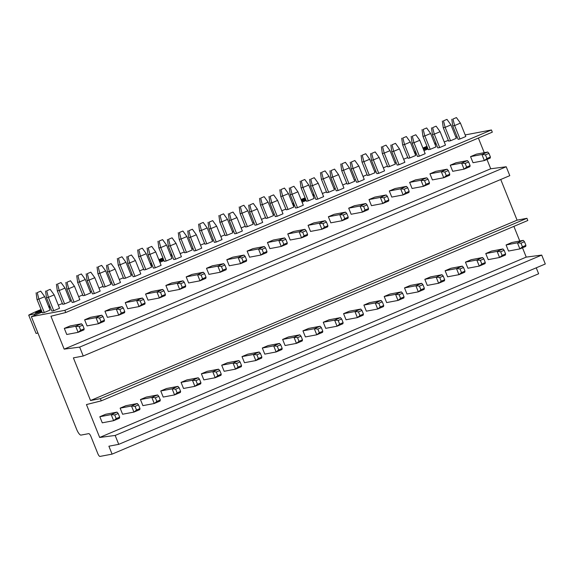 <?xml version="1.0" encoding="UTF-8"?>
<svg xmlns="http://www.w3.org/2000/svg" width="574" height="574" viewBox="0 0 574 574"><rect width="100%" height="100%" fill="white"/><g stroke="black" fill="none" stroke-linecap="round" stroke-linejoin="round"><path stroke-width="0.86" d="M65.745 312.514L64.862 310.326L31.355 316.661L76.658 429.366A6.579 1.887 67.1 0 0 80.999 435.099L88.762 433.635A3.286 0.94 67.1 0 1 90.936 436.498L97.788 453.553A3.286 0.94 67.1 0 0 99.962 456.423L112.081 454.127L108.895 446.213L118.739 444.348L115.159 435.451L99.675 437.467L86.452 404.57L101.254 400.853L100.371 398.657L90.527 400.523L73.386 357.875L83.23 356.016L79.65 347.119L64.166 349.136L50.943 316.238L65.745 312.514L492.305 132.163L491.423 129.968L64.862 310.326M83.23 356.016L509.791 175.658L506.211 166.761L490.727 168.778L64.166 349.136M490.727 168.778L486.989 159.464M484.255 152.684L478.379 138.054M490.418 157.032L490.174 158.115L484.377 160.569L473.019 162.722L470.565 156.63L476.37 154.176L487.728 152.024L488.948 153.38L490.418 157.032L486.939 158.503L485.468 154.851L488.948 153.38M470.106 165.621L469.862 166.704L464.065 169.158L452.707 171.31L450.253 165.219L456.057 162.765L467.415 160.612L468.635 161.968L470.106 165.621L466.626 167.091L465.155 163.439L468.635 161.968M449.794 174.209L449.55 175.292L443.752 177.746L432.394 179.899L429.94 173.807L435.745 171.353L447.103 169.201L448.323 170.557L449.794 174.209L446.314 175.68L444.843 172.028L448.323 170.557M429.481 182.797L429.237 183.881L423.44 186.335L412.082 188.487L409.628 182.396L415.433 179.942L426.791 177.789L428.01 179.145L429.481 182.797L426.001 184.268L424.53 180.616L428.01 179.145M409.169 191.386L408.925 192.469L403.127 194.923L391.769 197.076L389.316 190.984L395.12 188.53L406.478 186.378L407.698 187.734L409.169 191.386L405.689 192.857L404.218 189.205L407.698 187.734M388.856 199.974L388.612 201.058L382.815 203.512L371.457 205.664L369.003 199.573L374.808 197.119L386.166 194.966L387.385 196.315L388.856 199.974L385.376 201.445L383.906 197.793L387.385 196.315M368.544 208.563L368.3 209.646L362.503 212.1L351.137 214.253L348.691 208.161L354.495 205.707L365.853 203.555L367.073 204.904L368.544 208.563L365.064 210.034L363.593 206.382L367.073 204.904M348.231 217.151L347.988 218.235L342.19 220.689L330.825 222.841L328.378 216.75L334.183 214.296L345.541 212.143L346.761 213.492L348.231 217.151L344.752 218.622L343.281 214.97L346.761 213.492M327.919 225.74L327.675 226.823L321.878 229.277L310.512 231.43L308.066 225.338L313.87 222.884L325.228 220.732L326.448 222.081L327.919 225.74L324.439 227.211L322.968 223.559L326.448 222.081M307.607 234.328L307.363 235.412L301.565 237.866L290.2 240.018L287.753 233.927L293.558 231.473L304.916 229.32L306.136 230.669L307.607 234.328L304.127 235.799L302.656 232.147L306.136 230.669M287.294 242.917L287.05 244L281.253 246.454L269.888 248.607L267.441 242.515L273.246 240.061L284.604 237.909L285.823 239.258L287.294 242.917L283.814 244.388L282.343 240.736L285.823 239.258M266.982 251.505L266.738 252.589L260.933 255.043L249.575 257.195L247.129 251.103L252.933 248.65L264.291 246.497L265.511 247.846L266.982 251.505L263.502 252.976L262.031 249.324L265.511 247.846M246.669 260.094L246.425 261.177L240.621 263.631L229.263 265.784L226.816 259.692L232.621 257.238L243.979 255.086L245.198 256.435L246.669 260.094L243.189 261.565L241.719 257.913L245.198 256.435M226.357 268.682L226.113 269.766L220.308 272.219L208.95 274.372L206.504 268.28L212.308 265.827L223.666 263.674L224.886 265.023L226.357 268.682L222.877 270.153L221.406 266.501L224.886 265.023M206.044 277.271L205.801 278.354L199.996 280.808L188.638 282.96L186.191 276.869L191.996 274.415L203.354 272.263L204.574 273.611L206.044 277.271L202.565 278.742L201.094 275.089L204.574 273.611M185.732 285.859L185.488 286.943L179.684 289.396L168.326 291.549L165.879 285.457L171.683 283.004L183.041 280.851L184.261 282.2L185.732 285.859L182.252 287.33L180.781 283.678L184.261 282.2M165.42 294.448L165.176 295.531L159.371 297.985L148.013 300.137L145.566 294.046L151.371 291.592L162.729 289.44L163.949 290.788L165.42 294.448L161.94 295.919L160.469 292.266L163.949 290.788M145.107 303.036L144.863 304.12L139.059 306.573L127.701 308.726L125.254 302.634L131.059 300.18L142.417 298.028L143.636 299.377L145.107 303.036L141.627 304.507L140.156 300.855L143.636 299.377M124.795 311.625L124.551 312.708L118.746 315.162L107.388 317.314L104.942 311.223L110.746 308.769L122.104 306.616L123.324 307.965L124.795 311.625L121.315 313.095L119.844 309.443L123.324 307.965M104.482 320.213L104.238 321.297L98.434 323.75L87.076 325.903L84.629 319.811L90.434 317.357L101.792 315.205L103.011 316.554L104.482 320.213L101.002 321.684L99.532 318.032L103.011 316.554M84.17 328.802L83.926 329.885L78.121 332.339L66.763 334.491L64.317 328.4L70.121 325.946L81.479 323.793L82.699 325.142L84.17 328.802L80.69 330.272L79.219 326.62L82.699 325.142M506.211 166.761L79.65 347.119M101.254 400.853L527.815 220.495L526.932 218.299L517.088 220.165L90.527 400.523M517.088 220.165L500.736 179.483M526.932 218.299L100.371 398.657M118.739 444.348L545.3 263.99L541.727 255.093L526.236 257.109L99.675 437.467M526.236 257.109L522.498 247.803M519.771 241.015L513.888 226.386M525.928 245.363L525.691 246.454L519.886 248.908L508.528 251.053L506.074 244.962L511.879 242.508L523.237 240.363L524.464 241.711L525.928 245.363L522.448 246.842L520.977 243.182L524.464 241.711M505.615 253.952L505.378 255.043L499.574 257.496L488.216 259.642L485.762 253.55L491.566 251.096L502.924 248.951L504.151 250.3L505.615 253.952L502.135 255.43L500.664 251.771L504.151 250.3M485.303 262.54L485.066 263.631L479.261 266.085L467.903 268.23L465.449 262.139L471.254 259.685L482.612 257.539L483.839 258.888L485.303 262.54L481.823 264.018L480.352 260.359L483.839 258.888M464.99 271.129L464.753 272.219L458.949 274.673L447.591 276.819L445.137 270.727L450.942 268.273L462.3 266.128L463.527 267.477L464.99 271.129L461.51 272.607L460.039 268.948L463.527 267.477M444.678 279.717L444.441 280.808L438.636 283.262L427.278 285.407L424.825 279.316L430.629 276.862L441.987 274.716L443.214 276.065L444.678 279.717L441.198 281.195L439.727 277.536L443.214 276.065M424.365 288.306L424.129 289.396L418.324 291.85L406.966 293.996L404.512 287.904L410.317 285.45L421.675 283.305L422.902 284.654L424.365 288.306L420.886 289.784L419.415 286.125L422.902 284.654M404.053 296.894L403.816 297.985L398.012 300.439L386.654 302.584L384.2 296.493L390.004 294.039L401.362 291.893L402.589 293.242L404.053 296.894L400.573 298.372L399.102 294.713L402.589 293.242M383.741 305.483L383.504 306.573L377.699 309.027L366.341 311.173L363.887 305.081L369.692 302.627L381.05 300.482L382.277 301.831L383.741 305.483L380.261 306.961L378.79 303.302L382.277 301.831M363.428 314.071L363.191 315.162L357.387 317.616L346.029 319.761L343.575 313.669L349.379 311.216L360.737 309.07L361.964 310.419L363.428 314.071L359.948 315.549L358.477 311.89L361.964 310.419M343.116 322.66L342.879 323.75L337.074 326.204L325.716 328.35L323.262 322.258L329.067 319.804L340.425 317.659L341.652 319.008L343.116 322.66L339.636 324.138L338.165 320.479L341.652 319.008M322.803 331.248L322.566 332.339L316.762 334.793L305.404 336.938L302.95 330.846L308.755 328.393L320.113 326.247L321.34 327.596L322.803 331.248L319.323 332.726L317.853 329.067L321.34 327.596M302.491 339.837L302.254 340.927L296.449 343.381L285.091 345.526L282.638 339.435L288.442 336.981L299.8 334.836L301.027 336.185L302.491 339.837L299.011 341.315L297.54 337.656L301.027 336.185M282.178 348.425L281.942 349.516L276.137 351.97L264.779 354.115L262.325 348.023L268.13 345.57L279.488 343.424L280.715 344.773L282.178 348.425L278.699 349.903L277.228 346.244L280.715 344.773M261.866 357.014L261.629 358.104L255.825 360.558L244.467 362.703L242.013 356.612L247.817 354.158L259.175 352.013L260.402 353.362L261.866 357.014L258.386 358.485L256.915 354.832L260.402 353.362M241.554 365.602L241.31 366.693L235.512 369.147L224.154 371.292L221.7 365.2L227.505 362.746L238.863 360.601L240.09 361.95L241.554 365.602L238.074 367.073L236.603 363.421L240.09 361.95M221.241 374.191L220.997 375.281L215.2 377.735L203.842 379.88L201.388 373.789L207.192 371.335L218.551 369.19L219.77 370.539L221.241 374.191L217.761 375.661L216.29 372.009L219.77 370.539M200.929 382.779L200.685 383.87L194.887 386.324L183.529 388.469L181.075 382.377L186.88 379.923L198.238 377.778L199.458 379.127L200.929 382.779L197.449 384.25L195.978 380.598L199.458 379.127M180.616 391.368L180.372 392.458L174.575 394.912L163.217 397.057L160.763 390.966L166.568 388.512L177.926 386.367L179.145 387.715L180.616 391.368L177.136 392.838L175.666 389.186L179.145 387.715M160.304 399.956L160.06 401.047L154.263 403.5L142.904 405.646L140.451 399.554L146.255 397.1L157.613 394.955L158.833 396.304L160.304 399.956L156.824 401.427L155.353 397.775L158.833 396.304M139.991 408.544L139.747 409.635L133.95 412.089L122.592 414.234L120.138 408.143L125.943 405.689L137.301 403.544L138.521 404.892L139.991 408.544L136.512 410.015L135.041 406.363L138.521 404.892M119.679 417.133L119.435 418.224L113.638 420.677L102.28 422.823L99.826 416.731L105.63 414.277L116.988 412.132L118.208 413.481L119.679 417.133L116.199 418.604L114.728 414.952L118.208 413.481M541.727 255.093L115.159 435.451M536.245 267.821L538.642 273.776L112.081 454.127M163.963 260.596L159.902 262.311M152.361 265.504L151.199 265.992M143.651 269.184L139.59 270.899M132.049 274.092L130.886 274.58M123.338 277.773L119.277 279.488M111.736 282.681L110.574 283.169M103.026 286.361L98.965 288.076M91.424 291.269L90.261 291.757M82.713 294.95L78.652 296.665M71.111 299.858L69.949 300.346M62.401 303.538L58.29 305.131M306.15 200.477L302.089 202.192M294.548 205.384L293.386 205.872M285.838 209.065L281.777 210.78M274.236 213.973L273.073 214.461M265.525 217.654L261.464 219.368M253.923 222.561L252.761 223.049M245.213 226.242L241.152 227.957M233.611 231.15L232.448 231.638M224.9 234.831L220.839 236.545M213.298 239.738L212.136 240.226M204.588 243.419L200.527 245.134M192.986 248.327L191.824 248.815M184.276 252.008L180.164 253.6M428.025 148.946L423.964 150.661M416.423 153.854L415.26 154.341M407.712 157.534L403.651 159.249M396.11 162.442L394.948 162.93M387.4 166.123L383.339 167.838M375.798 171.03L374.635 171.518M367.087 174.711L363.026 176.426M355.485 179.619L354.323 180.107M346.775 183.3L342.714 185.015M335.173 188.207L334.011 188.695M326.463 191.888L322.351 193.481M457.048 136.677L455.885 137.164M448.337 140.357L444.226 141.95M42.089 312.127L31.355 316.661M491.423 129.968L465.17 134.933M435.774 142.883A16.445 0.976 -21.9 0 0 434.597 143.321M426.97 146.313A16.445 0.976 -21.9 0 0 424.351 147.403A16.445 0.976 -21.9 0 0 422.902 148.02M415.468 151.486A16.445 0.976 -21.9 0 0 414.636 151.952L415.583 151.773M423.576 149.692A16.488 0.976 -21.9 0 0 425.93 148.802L427.824 148.444M313.899 194.414A16.445 0.976 -21.9 0 0 312.722 194.851M305.095 197.843A16.445 0.976 -21.9 0 0 302.476 198.934A16.445 0.976 -21.9 0 0 301.027 199.551M293.594 203.017A16.445 0.976 -21.9 0 0 292.762 203.483L293.709 203.304M301.702 201.223A16.488 0.976 -21.9 0 0 304.055 200.333L305.949 199.974M171.712 254.533A16.445 0.976 -21.9 0 0 170.528 254.971M162.908 257.963A16.445 0.976 -21.9 0 0 160.29 259.053A16.445 0.976 -21.9 0 0 158.84 259.67M151.407 263.136A16.445 0.976 -21.9 0 0 150.575 263.602L151.486 265.87M151.522 263.423L150.575 263.602M159.515 261.342A16.488 0.976 -21.9 0 0 161.868 260.452L162.22 261.335M163.762 260.094L161.868 260.452M49.838 306.064A16.445 0.976 -21.9 0 0 48.654 306.502M41.034 309.494A16.445 0.976 -21.9 0 0 37.683 310.893A16.445 0.976 -21.9 0 0 28.7 315.133L36.047 333.408L37.941 333.049M41.888 311.625L39.993 311.983A16.488 0.976 -21.9 0 1 34.383 314.057L28.7 315.133M313.174 195.978A8.223 0.488 -21.9 0 0 314.294 195.397M314.15 195.038A8.223 0.488 -21.9 0 0 312.938 195.397M305.282 198.303A8.223 0.488 -21.9 0 0 304.844 198.489A8.223 0.488 -21.9 0 0 301.25 200.096M301.479 200.678A8.223 0.488 -21.9 0 0 305.633 199.185M427.156 146.772A8.223 0.488 -21.9 0 0 426.719 146.958A8.223 0.488 -21.9 0 0 423.124 148.566M423.354 149.147A8.223 0.488 -21.9 0 0 427.508 147.654M435.049 144.447A8.223 0.488 -21.9 0 0 436.168 143.866M436.025 143.514A8.223 0.488 -21.9 0 0 434.812 143.866M49.113 307.628A8.223 0.488 -21.9 0 0 50.232 307.047M50.089 306.688A8.223 0.488 -21.9 0 0 48.876 307.047M41.213 309.953A8.223 0.488 -21.9 0 0 40.783 310.139A8.223 0.488 -21.9 0 0 35.516 312.758A8.223 0.488 -21.9 0 0 41.572 310.835M170.987 256.097A8.223 0.488 -21.9 0 0 172.107 255.516M171.963 255.157A8.223 0.488 -21.9 0 0 170.751 255.516M163.095 258.422A8.223 0.488 -21.9 0 0 162.657 258.609A8.223 0.488 -21.9 0 0 159.063 260.216M159.292 260.797A8.223 0.488 -21.9 0 0 163.447 259.305M450.54 140.752L456.337 138.298L450.949 124.895L445.151 127.349L450.54 140.752L448.646 141.111L443.257 127.708L445.151 127.349L443.48 120.841L446.967 119.37L450.949 124.895M460.004 138.965L465.808 136.512L460.42 123.109L454.615 125.562L460.004 138.965L458.109 139.324L452.721 125.921L454.615 125.562L452.951 119.048L456.43 117.577L460.42 123.109M430.227 149.34L436.025 146.887L430.636 133.484L424.839 135.938L430.227 149.34L428.333 149.699L422.945 136.296L424.839 135.938L423.167 129.43L426.654 127.959L430.636 133.484M439.691 147.554L445.496 145.1L440.107 131.697L434.303 134.151L439.691 147.554L437.797 147.913L432.409 134.51L434.303 134.151L432.631 127.636L436.118 126.165L440.107 131.697M409.915 157.929L415.712 155.475L410.324 142.072L404.526 144.526L409.915 157.929L408.021 158.288L402.632 144.885L404.526 144.526L402.855 138.018L406.342 136.547L410.324 142.072M419.379 156.142L425.183 153.689L419.795 140.286L413.99 142.739L419.379 156.142L417.485 156.501L412.096 143.098L413.99 142.739L412.319 136.225L415.806 134.754L419.795 140.286M389.603 166.517L395.4 164.064L390.011 150.661L384.214 153.115L389.603 166.517L387.708 166.876L382.32 153.473L384.214 153.115L382.542 146.607L386.029 145.136L390.011 150.661M399.066 164.731L404.871 162.277L399.482 148.874L393.678 151.328L399.066 164.731L397.172 165.09L391.784 151.687L393.678 151.328L392.006 144.813L395.493 143.342L399.482 148.874M369.283 175.106L375.087 172.652L369.699 159.249L363.902 161.703L369.283 175.106L367.396 175.465L362.007 162.062L363.902 161.703L362.23 155.195L365.717 153.724L369.699 159.249M378.754 173.319L384.558 170.865L379.17 157.463L373.365 159.916L378.754 173.319L376.86 173.678L371.471 160.275L373.365 159.916L371.694 153.402L375.181 151.931L379.17 157.463M348.97 183.694L354.775 181.24L349.387 167.838L343.589 170.291L348.97 183.694L347.083 184.053L341.695 170.65L343.589 170.291L341.917 163.784L345.404 162.313L349.387 167.838M358.441 181.908L364.246 179.454L358.858 166.051L353.053 168.505L358.441 181.908L356.547 182.267L351.159 168.864L353.053 168.505L351.381 161.99L354.868 160.519L358.858 166.051M328.658 192.283L334.463 189.829L329.074 176.426L323.277 178.88L328.658 192.283L326.771 192.642L321.383 179.239L323.277 178.88L321.605 172.372L325.092 170.901L329.074 176.426M338.129 190.496L343.934 188.042L338.545 174.639L332.741 177.093L338.129 190.496L336.235 190.848L330.846 177.452L332.741 177.093L331.069 170.578L334.556 169.108L338.545 174.639M308.346 200.871L314.15 198.417L308.762 185.015L302.964 187.468L308.346 200.871L306.459 201.23L301.07 187.827L302.964 187.468L301.293 180.961L304.78 179.49L308.762 185.015M317.817 199.085L323.621 196.631L318.233 183.228L312.428 185.682L317.817 199.085L315.922 199.436L310.534 186.041L312.428 185.682L310.756 179.167L314.243 177.696L318.233 183.228M288.033 209.46L293.838 207.006L288.449 193.603L282.652 196.057L288.033 209.46L286.146 209.819L280.758 196.416L282.652 196.057L280.98 189.549L284.467 188.078L288.449 193.603M297.504 207.673L303.309 205.219L297.92 191.816L292.116 194.27L297.504 207.673L295.61 208.025L290.222 194.629L292.116 194.27L290.444 187.755L293.931 186.285L297.92 191.816M267.721 218.048L273.525 215.594L268.137 202.192L262.34 204.645L267.721 218.048L265.834 218.407L260.445 205.004L262.34 204.645L260.668 198.138L264.155 196.667L268.137 202.192M277.192 216.262L282.996 213.808L277.608 200.405L271.803 202.859L277.192 216.262L275.298 216.613L269.909 203.218L271.803 202.859L270.132 196.344L273.619 194.873L277.608 200.405M247.408 226.637L253.213 224.183L247.825 210.78L242.027 213.234L247.408 226.637L245.521 226.995L240.133 213.593L242.027 213.234L240.355 206.726L243.842 205.255L247.825 210.78M256.879 224.85L262.684 222.396L257.296 208.993L251.491 211.447L256.879 224.85L254.985 225.202L249.597 211.806L251.491 211.447L249.819 204.932L253.306 203.461L257.296 208.993M227.096 235.225L232.901 232.771L227.512 219.368L221.715 221.822L227.096 235.225L225.209 235.584L219.82 222.181L221.715 221.822L220.043 215.315L223.53 213.844L227.512 219.368M236.567 233.439L242.364 230.985L236.983 217.582L231.179 220.036L236.567 233.439L234.673 233.79L229.284 220.394L231.179 220.036L229.507 213.521L232.994 212.05L236.983 217.582M206.784 243.814L212.588 241.36L207.2 227.957L201.402 230.411L206.784 243.814L204.896 244.172L199.508 230.77L201.402 230.411L199.73 223.903L203.218 222.432L207.2 227.957M216.254 242.027L222.052 239.573L216.671 226.17L210.866 228.624L216.254 242.027L214.36 242.379L208.972 228.976L210.866 228.624L209.194 222.109L212.681 220.638L216.671 226.17M186.471 252.402L192.276 249.948L186.887 236.545L181.09 238.999L186.471 252.402L184.584 252.761L179.196 239.358L181.09 238.999L179.418 232.492L182.905 231.021L186.887 236.545M195.942 250.608L201.739 248.155L196.358 234.759L190.554 237.213L195.942 250.608L194.048 250.967L188.659 237.564L190.554 237.213L188.882 230.698L192.369 229.227L196.358 234.759M166.159 260.991L171.963 258.537L166.575 245.134L160.77 247.588L166.159 260.991L164.272 261.349L158.883 247.946L160.77 247.588L159.106 241.08L162.585 239.609L166.575 245.134M175.63 259.197L181.427 256.743L176.046 243.347L170.241 245.801L175.63 259.197L173.735 259.556L168.347 246.153L170.241 245.801L168.569 239.286L172.057 237.815L176.046 243.347M145.846 269.579L151.651 267.125L146.262 253.722L140.458 256.176L145.846 269.579L143.959 269.938L138.571 256.535L140.458 256.176L138.793 249.668L142.273 248.198L146.262 253.722M155.317 267.785L161.115 265.332L155.733 251.936L149.929 254.39L155.317 267.785L153.423 268.144L148.035 254.741L149.929 254.39L148.257 247.875L151.744 246.404L155.733 251.936M125.534 278.168L131.338 275.714L125.95 262.311L120.145 264.765L125.534 278.168L123.647 278.526L118.258 265.123L120.145 264.765L118.481 258.257L121.961 256.786L125.95 262.311M135.005 276.374L140.802 273.92L135.421 260.524L129.616 262.978L135.005 276.374L133.111 276.733L127.722 263.33L129.616 262.978L127.945 256.463L131.432 254.992L135.421 260.524M105.221 286.756L111.026 284.302L105.638 270.899L99.833 273.353L105.221 286.756L103.334 287.115L97.946 273.712L99.833 273.353L98.168 266.845L101.648 265.375L105.638 270.899M114.692 284.962L120.49 282.508L115.109 269.113L109.304 271.567L114.692 284.962L112.798 285.321L107.41 271.918L109.304 271.567L107.632 265.052L111.119 263.581L115.109 269.113M84.909 295.345L90.714 292.891L85.325 279.488L79.521 281.942L84.909 295.345L83.022 295.703L77.633 282.3L79.521 281.942L77.856 275.434L81.336 273.963L85.325 279.488M94.38 293.551L100.177 291.097L94.796 277.701L88.992 280.155L94.38 293.551L92.486 293.91L87.097 280.507L88.992 280.155L87.32 273.64L90.807 272.169L94.796 277.701M64.597 303.933L70.401 301.479L65.013 288.076L59.208 290.53L64.597 303.933L62.71 304.292L57.321 290.889L59.208 290.53L57.544 284.022L61.023 282.552L65.013 288.076M74.068 302.139L79.865 299.685L74.484 286.29L68.679 288.736L74.068 302.139L72.173 302.498L66.785 289.095L68.679 288.736L67.007 282.229L70.494 280.758L74.484 286.29M44.284 312.521L50.089 310.068L44.7 296.665L38.896 299.119L44.284 312.521L42.397 312.88L37.009 299.477L38.896 299.119L37.231 292.611L40.711 291.14L44.7 296.665M53.755 310.728L59.553 308.274L54.171 294.871L48.367 297.325L53.755 310.728L51.861 311.086L46.472 297.684L48.367 297.325L46.695 290.817L50.182 289.346L54.171 294.871M425.93 148.802L426.281 149.685M414.636 151.952L415.547 154.219M304.055 200.333L304.407 201.216M292.762 203.483L293.673 205.75M34.383 314.057L34.835 315.191M39.993 311.983L40.345 312.866M522.448 246.842L519.886 248.908L517.432 242.816L506.074 244.962M520.977 243.182L517.432 242.816L523.237 240.363M443.48 120.841L446.967 119.37M442.346 121.057L443.257 127.708M486.939 158.503L484.377 160.569L481.923 154.478L470.565 156.63M485.468 154.851L481.923 154.478L487.728 152.024M452.951 119.048L456.43 117.577M451.81 119.263L452.721 125.921M502.135 255.43L499.574 257.496L497.12 251.405L485.762 253.55M500.664 251.771L497.12 251.405L502.924 248.951M423.167 129.43L426.654 127.959M422.034 129.645L422.945 136.296M466.626 167.091L464.065 169.158L461.611 163.066L450.253 165.219M465.155 163.439L461.611 163.066L467.415 160.612M432.631 127.636L436.118 126.165M431.497 127.851L432.409 134.51M481.823 264.018L479.261 266.085L476.807 259.993L465.449 262.139M480.352 260.359L476.807 259.993L482.612 257.539M402.855 138.018L406.342 136.547M401.721 138.234L402.632 144.885M446.314 175.68L443.752 177.746L441.298 171.655L429.94 173.807M444.843 172.028L441.298 171.655L447.103 169.201M412.319 136.225L415.806 134.754M411.185 136.44L412.096 143.098M461.51 272.607L458.949 274.673L456.495 268.582L445.137 270.727M460.039 268.948L456.495 268.582L462.3 266.128M382.542 146.607L386.029 145.136M381.409 146.822L382.32 153.473M426.001 184.268L423.44 186.335L420.986 180.243L409.628 182.396M424.53 180.616L420.986 180.243L426.791 177.789M392.006 144.813L395.493 143.342M390.872 145.028L391.784 151.687M441.198 281.195L438.636 283.262L436.183 277.17L424.825 279.316M439.727 277.536L436.183 277.17L441.987 274.716M362.23 155.195L365.717 153.724M361.096 155.411L362.007 162.062M405.689 192.857L403.127 194.923L400.674 188.832L389.316 190.984M404.218 189.205L400.674 188.832L406.478 186.378M371.694 153.402L375.181 151.931M370.56 153.617L371.471 160.275M420.886 289.784L418.324 291.85L415.87 285.759L404.512 287.904M419.415 286.125L415.87 285.759L421.675 283.305M341.917 163.784L345.404 162.313M340.784 163.999L341.695 170.65M385.376 201.445L382.815 203.512L380.361 197.42L369.003 199.573M383.906 197.793L380.361 197.42L386.166 194.966M351.381 161.99L354.868 160.519M350.248 162.205L351.159 168.864M400.573 298.372L398.012 300.439L395.558 294.347L384.2 296.493M399.102 294.713L395.558 294.347L401.362 291.893M321.605 172.372L325.092 170.901M320.471 172.587L321.383 179.239M365.064 210.034L362.503 212.1L360.049 206.009L348.691 208.161M363.593 206.382L360.049 206.009L365.853 203.555M331.069 170.578L334.556 169.108M329.935 170.794L330.846 177.452M380.261 306.961L377.699 309.027L375.245 302.936L363.887 305.081M378.79 303.302L375.245 302.936L381.05 300.482M301.293 180.961L304.78 179.49M300.159 181.176L301.07 187.827M344.752 218.622L342.19 220.689L339.736 214.597L328.378 216.75M343.281 214.97L339.736 214.597L345.541 212.143M310.756 179.167L314.243 177.696M309.623 179.382L310.534 186.041M359.948 315.549L357.387 317.616L354.933 311.524L343.575 313.669M358.477 311.89L354.933 311.524L360.737 309.07M280.98 189.549L284.467 188.078M279.847 189.764L280.758 196.416M324.439 227.211L321.878 229.277L319.424 223.186L308.066 225.338M322.968 223.559L319.424 223.186L325.228 220.732M290.444 187.755L293.931 186.285M289.31 187.971L290.222 194.629M339.636 324.138L337.074 326.204L334.62 320.113L323.262 322.258M338.165 320.479L334.62 320.113L340.425 317.659M260.668 198.138L264.155 196.667M259.534 198.353L260.445 205.004M304.127 235.799L301.565 237.866L299.111 231.774L287.753 233.927M302.656 232.147L299.111 231.774L304.916 229.32M270.132 196.344L273.619 194.873M268.998 196.559L269.909 203.218M319.323 332.726L316.762 334.793L314.308 328.701L302.95 330.846M317.853 329.067L314.308 328.701L320.113 326.247M240.355 206.726L243.842 205.255M239.222 206.941L240.133 213.593M283.814 244.388L281.253 246.454L278.799 240.363L267.441 242.515M282.343 240.736L278.799 240.363L284.604 237.909M249.819 204.932L253.306 203.461M248.686 205.148L249.597 211.806M299.011 341.315L296.449 343.381L293.996 337.29L282.638 339.435M297.54 337.656L293.996 337.29L299.8 334.836M220.043 215.315L223.53 213.844M218.909 215.53L219.82 222.181M263.502 252.976L260.933 255.043L258.487 248.951L247.129 251.103M262.031 249.324L258.487 248.951L264.291 246.497M229.507 213.521L232.994 212.05M228.373 213.736L229.284 220.394M278.699 349.903L276.137 351.97L273.683 345.878L262.325 348.023M277.228 346.244L273.683 345.878L279.488 343.424M199.73 223.903L203.218 222.432M198.597 224.118L199.508 230.77M243.189 261.565L240.621 263.631L238.174 257.539L226.816 259.692M241.719 257.913L238.174 257.539L243.979 255.086M209.194 222.109L212.681 220.638M208.061 222.325L208.972 228.976M258.386 358.485L255.825 360.558L253.371 354.467L242.013 356.612M256.915 354.832L253.371 354.467L259.175 352.013M179.418 232.492L182.905 231.021M178.284 232.707L179.196 239.358M222.877 270.153L220.308 272.219L217.862 266.128L206.504 268.28M221.406 266.501L217.862 266.128L223.666 263.674M188.882 230.698L192.369 229.227M187.748 230.913L188.659 237.564M238.074 367.073L235.512 369.147L233.058 363.055L221.7 365.2M236.603 363.421L233.058 363.055L238.863 360.601M159.106 241.08L162.585 239.609M157.972 241.295L158.883 247.946M202.565 278.742L199.996 280.808L197.549 274.716L186.191 276.869M201.094 275.089L197.549 274.716L203.354 272.263M168.569 239.286L172.057 237.815M167.436 239.502L168.347 246.153M217.761 375.661L215.2 377.735L212.746 371.643L201.388 373.789M216.29 372.009L212.746 371.643L218.551 369.19M138.793 249.668L142.273 248.198M137.66 249.884L138.571 256.535M182.252 287.33L179.684 289.396L177.237 283.305L165.879 285.457M180.781 283.678L177.237 283.305L183.041 280.851M148.257 247.875L151.744 246.404M147.123 248.09L148.035 254.741M197.449 384.25L194.887 386.324L192.434 380.232L181.075 382.377M195.978 380.598L192.434 380.232L198.238 377.778M118.481 258.257L121.961 256.786M117.347 258.472L118.258 265.123M161.94 295.919L159.371 297.985L156.924 291.893L145.566 294.046M160.469 292.266L156.924 291.893L162.729 289.44M127.945 256.463L131.432 254.992M126.811 256.678L127.722 263.33M177.136 392.838L174.575 394.912L172.121 388.82L160.763 390.966M175.666 389.186L172.121 388.82L177.926 386.367M98.168 266.845L101.648 265.375M97.035 267.061L97.946 273.712M141.627 304.507L139.059 306.573L136.612 300.482L125.254 302.634M140.156 300.855L136.612 300.482L142.417 298.028M107.632 265.052L111.119 263.581M106.499 265.267L107.41 271.918M156.824 401.427L154.263 403.5L151.809 397.409L140.451 399.554M155.353 397.775L151.809 397.409L157.613 394.955M77.856 275.434L81.336 273.963M76.722 275.649L77.633 282.3M121.315 313.095L118.746 315.162L116.3 309.07L104.942 311.223M119.844 309.443L116.3 309.07L122.104 306.616M87.32 273.64L90.807 272.169M86.186 273.855L87.097 280.507M136.512 410.015L133.95 412.089L131.496 405.997L120.138 408.143M135.041 406.363L131.496 405.997L137.301 403.544M57.544 284.022L61.023 282.552M56.41 284.238L57.321 290.889M101.002 321.684L98.434 323.75L95.987 317.659L84.629 319.811M99.532 318.032L95.987 317.659L101.792 315.205M67.007 282.229L70.494 280.758M65.874 282.444L66.785 289.095M116.199 418.604L113.638 420.677L111.184 414.586L99.826 416.731M114.728 414.952L111.184 414.586L116.988 412.132M37.231 292.611L40.711 291.14M36.097 292.826L37.009 299.477M80.69 330.272L78.121 332.339L75.675 326.247L64.317 328.4M79.219 326.62L75.675 326.247L81.479 323.793M46.695 290.817L50.182 289.346M45.561 291.032L46.472 297.684"/></g></svg>
